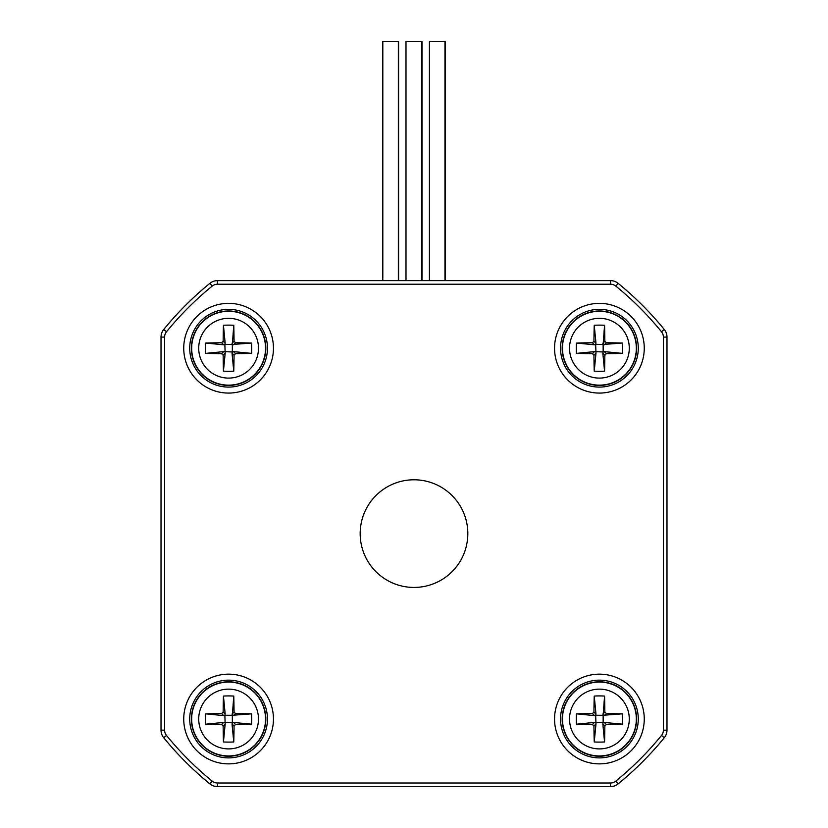 <?xml version="1.0" encoding="UTF-8"?>
<svg xmlns="http://www.w3.org/2000/svg" width="828" height="828" viewBox="0 0 828 828"><rect width="100%" height="100%" fill="white"/><g stroke="black" fill="none" stroke-linecap="round" stroke-linejoin="round"><path stroke-width="1.24" d="M661.51 331.78A319.37 319.37 0 0 0 615.835 286.105A8.373 8.373 0 0 0 610.536 284.221L610.536 280.63L217.464 280.63A11.965 11.965 0 0 0 209.898 283.321A322.961 322.961 0 0 0 163.706 329.513A11.965 11.965 0 0 0 161.015 337.079L161.015 730.151A11.965 11.965 0 0 0 163.706 737.717A322.961 322.961 0 0 0 209.898 783.909A11.965 11.965 0 0 0 217.464 786.6L610.536 786.6A11.965 11.965 0 0 0 618.102 783.909A322.961 322.961 0 0 0 664.294 737.717A11.965 11.965 0 0 0 666.985 730.151L666.985 337.079A11.965 11.965 0 0 0 664.294 329.513A322.961 322.961 0 0 0 618.102 283.321A11.965 11.965 0 0 0 610.536 280.63A11.965 11.965 0 0 1 618.102 283.321A322.961 322.961 0 0 1 664.294 329.513A11.965 11.965 0 0 1 666.985 337.079L663.394 337.079A8.373 8.373 0 0 0 661.51 331.78L664.294 329.513M599.4 387.09A38.875 38.875 0 0 0 633.068 328.778A38.875 38.875 0 0 0 565.741 328.778A38.875 38.875 0 0 0 599.4 387.09M599.4 393.072A44.857 44.857 0 0 0 638.253 325.787A44.857 44.857 0 0 0 560.556 325.787A44.857 44.857 0 0 0 599.4 393.072M599.4 757.889A38.875 38.875 0 0 0 633.068 699.577A38.875 38.875 0 0 0 565.741 699.577A38.875 38.875 0 0 0 599.4 757.889M599.4 763.871A44.857 44.857 0 0 0 638.253 696.586A44.857 44.857 0 0 0 560.556 696.586A44.857 44.857 0 0 0 599.4 763.871M228.6 757.889A38.875 38.875 0 0 0 262.259 699.577A38.875 38.875 0 0 0 194.932 699.577A38.875 38.875 0 0 0 228.6 757.889M228.6 763.871A44.857 44.857 0 0 0 267.444 696.586A44.857 44.857 0 0 0 189.747 696.586A44.857 44.857 0 0 0 228.6 763.871M228.6 387.09A38.875 38.875 0 0 0 262.259 328.778A38.875 38.875 0 0 0 194.932 328.778A38.875 38.875 0 0 0 228.6 387.09M228.6 393.072A44.857 44.857 0 0 0 267.444 325.787A44.857 44.857 0 0 0 189.747 325.787A44.857 44.857 0 0 0 228.6 393.072M414 479.785A53.83 53.83 0 0 1 460.616 560.525A53.83 53.83 0 0 1 367.384 560.525A53.83 53.83 0 0 1 414 479.785M398.579 280.63L398.579 41.4M398.351 280.63L398.351 41.4L382.805 41.4L382.805 280.63M421.545 280.63L421.545 41.4L405.999 41.4L405.999 280.63M444.967 280.63L444.967 41.4L429.421 41.4L429.421 280.63M445.195 280.63L445.195 41.4M422.001 280.63L422.001 41.4M576.443 713.85L594.473 715.599L592.434 713.56A63.797 4.73 180 0 0 576.443 713.85A61.241 37.281 90 0 0 576.443 724.179A63.797 4.73 0 0 0 592.434 724.469L593.945 725.99A63.797 4.73 90 0 0 594.235 741.971A61.241 37.281 0 0 0 604.564 741.971A63.797 4.73 -90 0 0 604.854 725.99L602.825 723.951L604.564 741.971M592.434 713.56L593.945 712.049A63.797 4.73 90 0 1 594.235 696.058A61.241 37.281 180 0 1 604.564 696.058L603.146 715.268L622.356 713.85A63.797 4.73 180 0 0 606.375 713.56L604.336 715.599M602.825 714.088L604.854 712.049A63.797 4.73 -90 0 0 604.564 696.058M604.854 712.049L606.375 713.56M604.854 725.99L606.375 724.469A63.797 4.73 0 0 0 622.356 724.179A61.241 37.281 -90 0 0 622.49 719.014A61.241 37.281 -90 0 0 622.356 713.85M594.473 715.599L595.653 715.268L595.984 714.088L594.235 696.058M622.356 724.179L604.336 722.44L603.146 722.761L602.825 723.951M594.235 741.971L595.984 723.951L595.663 715.278L603.146 715.278L603.146 722.761L594.473 722.44L576.443 724.179M636.618 719.014A37.219 37.219 0 0 0 580.79 686.785A37.219 37.219 0 0 0 580.79 751.244A37.219 37.219 0 0 0 636.618 719.014M205.644 713.85L223.663 715.599L221.625 713.56A63.797 4.73 180 0 0 205.644 713.85A61.241 37.281 90 0 0 205.644 724.179A63.797 4.73 0 0 0 221.625 724.469L223.146 725.99A63.797 4.73 90 0 0 223.436 741.971A61.241 37.281 0 0 0 233.765 741.971A63.797 4.73 -90 0 0 234.055 725.99L232.016 723.951L233.765 741.971M221.625 713.56L223.146 712.049A63.797 4.73 90 0 1 223.436 696.058A61.241 37.281 180 0 1 233.765 696.058L232.347 715.268L251.557 713.85A63.797 4.73 180 0 0 235.566 713.56L233.527 715.599M232.016 714.088L234.055 712.049A63.797 4.73 -90 0 0 233.765 696.058M234.055 712.049L235.566 713.56M234.055 725.99L235.566 724.469A63.797 4.73 0 0 0 251.557 724.179A61.241 37.281 -90 0 0 251.691 719.014A61.241 37.281 -90 0 0 251.557 713.85M223.663 715.599L224.854 715.268L225.175 714.088L223.436 696.058M251.557 724.179L233.527 722.44L232.347 722.761L232.016 723.951M223.436 741.971L225.175 723.951L224.854 715.278L232.337 715.278L232.347 722.761L223.663 722.44L205.644 724.179M265.819 719.014A37.219 37.219 0 0 0 209.991 686.785A37.219 37.219 0 0 0 209.991 751.244A37.219 37.219 0 0 0 265.819 719.014M205.644 343.051L223.663 344.79L221.625 342.761A63.797 4.73 180 0 0 205.644 343.051A61.241 37.281 90 0 0 205.644 353.38A63.797 4.73 0 0 0 221.625 353.67L223.146 355.181A63.797 4.73 90 0 0 223.436 371.172A61.241 37.281 0 0 0 233.765 371.172A63.797 4.73 -90 0 0 234.055 355.181L232.016 353.142L233.765 371.172M221.625 342.761L223.146 341.239A63.797 4.73 90 0 1 223.436 325.259A61.241 37.281 180 0 1 233.765 325.259L232.347 344.469L251.557 343.051A63.797 4.73 180 0 0 235.566 342.761L233.527 344.79M232.016 343.278L234.055 341.239A63.797 4.73 -90 0 0 233.765 325.259M234.055 341.239L235.566 342.761M234.055 355.181L235.566 353.67A63.797 4.73 0 0 0 251.557 353.38A61.241 37.281 -90 0 0 251.691 348.215A61.241 37.281 -90 0 0 251.557 343.051M223.663 344.79L224.854 344.469L225.175 343.278L223.436 325.259M251.557 353.38L233.527 351.631L232.347 351.962L232.016 353.142M223.436 371.172L225.175 353.142L224.854 344.469L232.337 344.469L232.347 351.962L223.663 351.631L205.644 353.38M265.819 348.215A37.219 37.219 0 0 0 209.991 315.975A37.219 37.219 0 0 0 209.991 380.445A37.219 37.219 0 0 0 265.819 348.215M576.443 343.051L594.473 344.79L592.434 342.761A63.797 4.73 180 0 0 576.443 343.051A61.241 37.281 90 0 0 576.443 353.38A63.797 4.73 0 0 0 592.434 353.67L593.945 355.181A63.797 4.73 90 0 0 594.235 371.172A61.241 37.281 0 0 0 604.564 371.172A63.797 4.73 -90 0 0 604.854 355.181L602.825 353.142L604.564 371.172M592.434 342.761L593.945 341.239A63.797 4.73 90 0 1 594.235 325.259A61.241 37.281 180 0 1 604.564 325.259L603.146 344.469L622.356 343.051A63.797 4.73 180 0 0 606.375 342.761L604.336 344.79M602.825 343.278L604.854 341.239A63.797 4.73 -90 0 0 604.564 325.259M604.854 341.239L606.375 342.761M604.854 355.181L606.375 353.67A63.797 4.73 0 0 0 622.356 353.38A61.241 37.281 -90 0 0 622.49 348.215A61.241 37.281 -90 0 0 622.356 343.051M594.473 344.79L595.653 344.469L595.984 343.278L594.235 325.259M622.356 353.38L604.336 351.631L603.146 351.962L602.825 353.142M594.235 371.172L595.984 353.142L595.663 344.469L603.146 344.469L603.146 351.962L594.473 351.631L576.443 353.38M636.618 348.215A37.219 37.219 0 0 0 580.79 315.975A37.219 37.219 0 0 0 580.79 380.445A37.219 37.219 0 0 0 636.618 348.215M163.706 737.717L166.49 735.45A319.37 319.37 0 0 0 212.165 781.125L209.898 783.909A11.965 11.965 0 0 0 217.464 786.6L217.464 783.009L610.536 783.009L610.536 786.6A11.965 11.965 0 0 0 618.102 783.909A322.961 322.961 0 0 0 664.294 737.717A11.965 11.965 0 0 0 666.985 730.151L663.394 730.151L663.394 337.079M610.536 284.221L217.464 284.221A8.373 8.373 0 0 0 212.165 286.105L209.898 283.321M163.706 329.513L166.49 331.78A8.373 8.373 0 0 0 164.606 337.079L164.606 730.151A8.373 8.373 0 0 0 166.49 735.45M212.165 286.105A319.37 319.37 0 0 0 166.49 331.78M161.015 337.079L164.606 337.079M217.464 284.221L217.464 280.63M161.015 730.151L164.606 730.151M615.835 286.105L618.102 283.321M212.165 781.125A8.373 8.373 0 0 0 217.464 783.009M618.102 783.909L615.835 781.125A319.37 319.37 0 0 0 661.51 735.45L664.294 737.717M610.536 783.009A8.373 8.373 0 0 0 615.835 781.125M661.51 735.45A8.373 8.373 0 0 0 663.394 730.151M629.29 719.014A29.88 29.88 0 0 0 584.465 693.139A29.88 29.88 0 0 0 584.465 744.9A29.88 29.88 0 0 0 629.29 719.014M595.984 714.088L593.945 712.049M606.375 724.469L604.336 722.44M594.473 722.44L592.434 724.469M636.339 719.014A36.939 36.939 0 0 0 580.935 687.023A36.939 36.939 0 0 0 580.935 751.006A36.939 36.939 0 0 0 636.339 719.014M593.945 725.99L595.984 723.951M258.481 719.014A29.88 29.88 0 0 0 213.655 693.139A29.88 29.88 0 0 0 213.655 744.9A29.88 29.88 0 0 0 258.481 719.014M225.175 714.088L223.146 712.049M235.566 724.469L233.527 722.44M223.663 722.44L221.625 724.469M265.54 719.014A36.939 36.939 0 0 0 210.126 687.023A36.939 36.939 0 0 0 210.126 751.006A36.939 36.939 0 0 0 265.54 719.014M223.146 725.99L225.175 723.951M258.481 348.215A29.88 29.88 0 0 0 213.655 322.33A29.88 29.88 0 0 0 213.655 374.09A29.88 29.88 0 0 0 258.481 348.215M225.175 343.278L223.146 341.239M235.566 353.67L233.527 351.631M223.663 351.631L221.625 353.67M265.54 348.215A36.939 36.939 0 0 0 210.126 316.224A36.939 36.939 0 0 0 210.126 380.197A36.939 36.939 0 0 0 265.54 348.215M223.146 355.181L225.175 353.142M629.29 348.215A29.88 29.88 0 0 0 584.465 322.33A29.88 29.88 0 0 0 584.465 374.09A29.88 29.88 0 0 0 629.29 348.215M595.984 343.278L593.945 341.239M606.375 353.67L604.336 351.631M594.473 351.631L592.434 353.67M636.339 348.215A36.939 36.939 0 0 0 580.935 316.224A36.939 36.939 0 0 0 580.935 380.197A36.939 36.939 0 0 0 636.339 348.215M593.945 355.181L595.984 353.142"/></g></svg>
